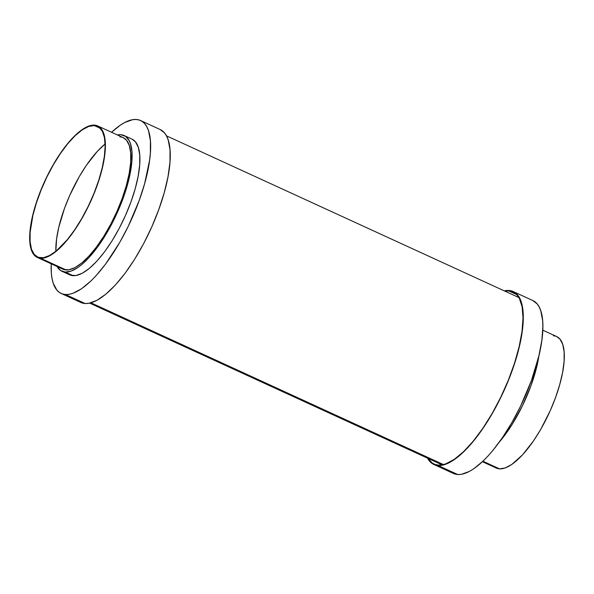 <?xml version="1.0" encoding="UTF-8"?>
<svg xmlns="http://www.w3.org/2000/svg" width="594" height="594" viewBox="0 0 594 594"><rect width="100%" height="100%" fill="white"/><g stroke="black" fill="none" stroke-linecap="round" stroke-linejoin="round"><path stroke-width="0.89" d="M532.773 300.519L537.125 303.883L539.181 306.979L540.807 310.848L542.656 320.745L542.871 326.67L541.862 340.214L536.954 365.919L531.014 385.595L522.482 405.702L512.102 424.51L504.588 435.521L499.183 442.263A74.658 25.906 -65.3 0 0 538.973 355.561L531.407 380.62L520.537 406.244L511.909 422.542L502.569 437.466L492.857 450.46L487.978 456.066L483.16 461.011L473.841 468.711L469.438 471.406L461.36 474.324L457.759 474.532L438.149 465.533L441.75 465.325L449.829 462.407L458.813 456.237L468.369 447.067L478.118 435.239L487.696 421.213L496.725 405.524L504.863 388.78L511.79 371.621L517.255 354.707L521.035 338.691L522.987 324.183L523.039 311.739L521.19 301.849L519.572 297.98L517.508 294.884L515.02 292.582L512.132 291.112L508.88 290.473L504.291 290.867A95.137 33.004 114.7 0 1 508.88 290.473L508.88 290.473A95.137 33.004 114.7 0 1 513.194 291.535A95.137 33.004 114.7 0 1 506.073 386.011A95.137 33.004 114.7 0 1 438.149 465.533L457.759 474.532A95.137 33.004 -65.3 0 0 525.69 395.01A95.137 33.004 -65.3 0 0 532.803 300.534L513.194 291.535M556.623 336.523L559.927 339.085L562.733 344.379L564.137 351.908L564.1 361.367L562.615 372.401L559.734 384.585L555.583 397.453L550.311 410.499L540.755 429.328L533.65 440.689L522.557 454.833L511.798 464.449L505.279 467.924L499.569 468.874L482.922 461.234L499.569 468.874A72.364 25.104 -65.3 0 0 551.232 408.39A72.364 25.104 -65.3 0 0 556.645 336.538L542.782 330.175M438.32 465.109A94.676 32.848 114.7 0 1 434.021 464.055A94.676 32.848 114.7 0 1 428.118 458.434L432.202 463.008L435.075 464.471L438.32 465.109A94.676 32.848 114.7 0 0 505.917 385.966A94.676 32.848 114.7 0 0 513.001 291.951A94.676 32.848 114.7 0 0 508.709 290.897L516.602 294.52L508.709 290.897L511.946 291.528L514.82 292.998L517.3 295.285L519.349 298.366L522.119 306.794L523.017 317.961L522.015 331.437L519.141 346.696L514.523 363.164L508.33 380.197L500.794 397.148L492.211 413.365L482.907 428.222L473.247 441.149L463.595 451.648L454.321 459.318L445.79 463.862L441.899 464.902L438.32 465.109M504.885 291.142A94.676 32.848 114.7 0 1 508.709 290.897L504.885 291.142M553.363 335.729L555.843 336.211M482.425 461.709L496.287 468.065A72.364 25.104 -65.3 0 0 499.569 468.874L497.089 468.391M427.45 458.026L429.514 461.122L432.001 463.417L434.89 464.894L438.149 465.533A95.137 33.004 114.7 0 1 433.835 464.471L453.445 473.47A95.137 33.004 -65.3 0 0 457.759 474.532L454.499 473.893M433.835 464.471A95.137 33.004 114.7 0 1 427.524 458.16M136.241 119.468L132.64 119.676L124.562 122.594L120.159 125.289L111.575 132.291A95.137 33.004 114.7 0 1 136.241 119.468A95.137 33.004 114.7 0 1 140.555 120.53A95.137 33.004 114.7 0 1 133.435 215.006A95.137 33.004 114.7 0 1 65.511 294.527A95.137 33.004 114.7 0 1 61.197 293.466A95.137 33.004 114.7 0 1 51.218 263.825L51.344 273.255L52.034 278.549L53.193 283.152L56.876 290.117L59.363 292.411L62.251 293.889L65.511 294.527L69.112 294.32L73.017 293.28L81.593 288.714L90.904 281.007L95.731 276.062L105.48 264.233L119.661 242.538L128.289 226.24L139.159 200.616L144.617 183.702L149.606 160.209L150.349 153.178L150.408 140.741L148.552 130.843L146.933 126.975L144.869 123.879L142.382 121.584L139.501 120.107L136.241 119.468M61.197 293.466L80.806 302.465A95.137 33.004 -65.3 0 0 85.12 303.527L65.511 294.527L85.12 303.527A95.137 33.004 -65.3 0 0 153.052 224.005A95.137 33.004 -65.3 0 0 160.165 129.529L140.555 120.53M61.887 271.258L69.736 274.859A74.658 25.906 -65.3 0 0 73.121 275.69L65.281 272.089A74.658 25.906 114.7 0 1 61.887 271.258A74.658 25.906 114.7 0 1 57.054 266.506M117.412 134.972A74.658 25.906 114.7 0 1 120.782 134.712L117.412 134.972M40.637 258.271A72.364 25.104 114.7 0 1 37.355 257.462A72.364 25.104 114.7 0 1 42.768 185.61A72.364 25.104 114.7 0 1 94.431 125.126L88.721 126.077L85.551 127.502L78.712 132.195L71.443 139.167L64.026 148.166L56.749 158.836L49.881 170.768L43.689 183.501L38.417 196.547L34.266 209.415L31.385 221.599L29.9 232.633L29.863 242.092L31.267 249.621L34.073 254.915L38.157 257.789L43.377 258.115L49.517 255.895L56.356 251.203L63.625 244.223L71.035 235.231L78.319 224.562L85.187 212.63L91.379 199.896L96.651 186.843L100.802 173.983L103.675 161.798L105.168 150.765L105.205 141.305L103.802 133.776L102.569 130.836L99.101 126.73L94.431 125.126A72.364 25.104 114.7 0 1 97.713 125.935A72.364 25.104 114.7 0 1 92.3 197.787A72.364 25.104 114.7 0 1 40.637 258.271L66.134 269.973L40.637 258.271M37.355 257.462L62.853 269.164A72.364 25.104 -65.3 0 0 66.134 269.973A72.364 25.104 -65.3 0 0 117.798 209.489A72.364 25.104 -65.3 0 0 123.21 137.63L97.713 125.935M94.26 125.549A71.904 24.948 114.7 0 1 97.52 126.351A71.904 24.948 114.7 0 1 92.144 197.75A71.904 24.948 114.7 0 1 40.808 257.848A71.904 24.948 114.7 0 1 37.548 257.046A71.904 24.948 114.7 0 1 42.924 185.647A71.904 24.948 114.7 0 1 94.26 125.549L100.26 128.297L94.26 125.549L98.901 127.146L102.346 131.222L104.447 137.622L105.131 146.102L104.366 156.333L102.19 167.924L98.678 180.428L93.971 193.369L88.254 206.244L81.734 218.555L74.666 229.841L67.33 239.657L56.43 250.824L49.636 255.487L43.525 257.692L38.343 257.365L34.281 254.514L31.497 249.25L30.101 241.773L30.138 232.373L32.878 215.466L36.39 202.962L41.097 190.028L46.815 177.153L53.334 164.842L60.402 153.556L67.738 143.741L75.067 135.766L82.106 129.945L88.588 126.492L94.26 125.549M55.858 251.284L56.593 238.944L58.769 227.353L64.494 208.397L69.728 195.433L79.225 176.722L86.286 165.436L97.312 151.381L105.101 143.986A71.904 24.948 -65.3 0 0 55.858 251.284M56.883 266.194L60.454 270.433L65.281 272.089L71.169 271.109L77.896 267.523L81.497 264.798L88.996 257.596L100.438 243.005L107.774 231.289L114.545 218.503L120.485 205.13L127.361 185.12L130.324 172.55L131.861 161.16L131.898 151.403L130.45 143.637L129.173 140.6L125.609 136.368L120.782 134.712A74.658 25.906 114.7 0 1 124.168 135.543A74.658 25.906 114.7 0 1 118.585 209.682A74.658 25.906 114.7 0 1 65.281 272.089L73.121 275.69A74.658 25.906 -65.3 0 0 126.425 213.283A74.658 25.906 -65.3 0 0 132.017 139.145L124.168 135.543M119.929 136.828L122.409 137.311M123.188 137.622L126.492 140.177L129.292 145.478L130.702 153L130.665 162.466L129.173 173.5L126.299 185.684L122.149 198.544L116.87 211.598L110.684 224.332L103.816 236.263L96.532 246.933L89.115 255.925L81.853 262.904L75.015 267.59L68.867 269.817L63.655 269.483M131.987 139.13L135.402 141.773L138.291 147.238L139.746 154.997L139.701 164.761L138.172 176.151L135.202 188.721L130.918 201.99L125.475 215.459L119.09 228.601L112.006 240.904L104.492 251.915L96.837 261.197L89.338 268.391L82.284 273.233L75.95 275.527L70.567 275.185M160.135 129.514L164.486 132.878L166.55 135.974L168.169 139.842L170.018 149.74L169.966 162.177L168.013 176.685L164.234 192.701L158.769 209.615L151.834 226.774L143.696 243.518L134.667 259.207L125.096 273.233L115.347 285.061L105.791 294.23L96.8 300.401L88.721 303.326L85.12 303.527L81.868 302.888M90.956 302.814L443.458 464.582L90.956 302.814M166.476 135.84L518.904 297.572M89.709 303.133L442.136 464.864"/></g></svg>
